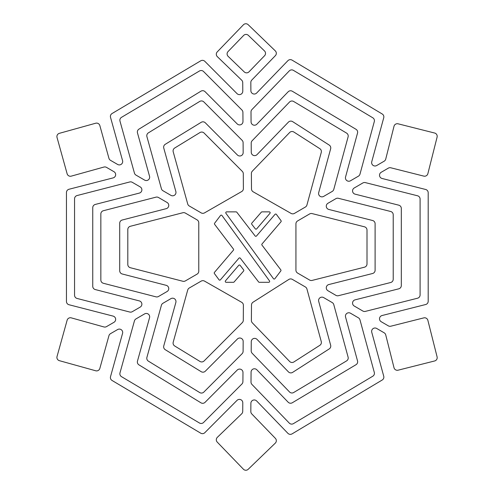 <?xml version="1.0" encoding="UTF-8"?>
<svg xmlns="http://www.w3.org/2000/svg" width="494" height="494" viewBox="0 0 494 494"><rect width="100%" height="100%" fill="white"/><g stroke="black" fill="none" stroke-linecap="round" stroke-linejoin="round"><path stroke-width="0.74" d="M251.607 223.726A0.902 0.902 0 0 1 251.823 223.14L261.326 212.179A0.902 0.902 0 0 1 262.005 211.87L269.255 211.87A0.902 0.902 0 0 1 269.94 213.359L256.689 228.858A0.902 0.902 0 0 1 255.293 228.821L251.792 224.276A0.902 0.902 0 0 1 251.607 223.726M225.77 212.772A0.902 0.902 0 0 1 226.666 211.87L236.107 211.87A0.902 0.902 0 0 1 236.817 212.222L255.114 235.953A0.902 0.902 0 0 0 256.51 235.99L275.01 214.353A0.902 0.902 0 0 1 276.418 214.402L281.024 220.651A0.902 0.902 0 0 1 280.987 221.769L262.011 243.987A0.902 0.902 0 0 0 261.981 245.117L280.802 269.848A0.902 0.902 0 0 1 280.802 270.94L274.892 278.696A0.902 0.902 0 0 1 273.454 278.684L225.937 213.303A0.902 0.902 0 0 1 225.77 212.772M225.27 281.407A0.902 0.902 0 0 1 225.486 280.82L238.732 265.321A0.902 0.902 0 0 1 240.133 265.358L243.635 269.897A0.902 0.902 0 0 1 243.598 271.039L234.094 281.994A0.902 0.902 0 0 1 233.415 282.309L226.166 282.309A0.902 0.902 0 0 1 225.27 281.407M214.223 272.991A0.902 0.902 0 0 1 214.439 272.41L233.415 250.192A0.902 0.902 0 0 0 233.446 249.062L214.624 224.332A0.902 0.902 0 0 1 214.624 223.239L220.528 215.477A0.902 0.902 0 0 1 221.973 215.495L269.483 280.876A0.902 0.902 0 0 1 268.755 282.309L259.319 282.309A0.902 0.902 0 0 1 258.609 281.957L240.312 258.22A0.902 0.902 0 0 0 238.917 258.189L220.417 279.826A0.902 0.902 0 0 1 219.009 279.777L214.396 273.528A0.902 0.902 0 0 1 214.223 272.991M56.909 136.579A3.372 3.372 0 0 0 57.032 137.48L67.128 173.783A3.372 3.372 0 0 0 71.284 176.13L103.925 167.052A3.372 3.372 0 0 1 106.519 167.38L113.972 171.702A3.372 3.372 0 0 1 113.126 177.889L68.987 189.264A3.372 3.372 0 0 0 66.455 192.537L66.455 301.464A3.372 3.372 0 0 0 68.987 304.736L113.126 316.111A3.372 3.372 0 0 1 113.972 322.298L106.519 326.62A3.372 3.372 0 0 1 103.925 326.948L71.284 317.87A3.372 3.372 0 0 0 67.128 320.217L57.032 356.52A3.372 3.372 0 0 0 59.379 360.676L95.682 370.772A3.372 3.372 0 0 0 99.837 368.425L108.939 335.692A3.372 3.372 0 0 1 110.495 333.672L117.621 329.547A3.372 3.372 0 0 1 122.561 333.37L110.52 376.663A3.372 3.372 0 0 0 112.052 380.466L200.725 433.182A3.372 3.372 0 0 0 204.837 432.664L237.021 400.381A3.372 3.372 0 0 1 242.782 402.789L242.727 411.403A3.372 3.372 0 0 1 241.702 413.805L217.329 437.344A3.372 3.372 0 0 0 217.249 442.111L243.419 469.22A3.372 3.372 0 0 0 248.192 469.3L275.294 443.124A3.372 3.372 0 0 0 275.38 438.357L251.773 413.916A3.372 3.372 0 0 1 250.829 411.551L250.878 403.32A3.372 3.372 0 0 1 256.676 400.992L287.909 433.331A3.372 3.372 0 0 0 292.065 433.88L382.208 380.016A3.372 3.372 0 0 0 383.733 376.23L371.754 332.271A3.372 3.372 0 0 1 376.706 328.467L384.153 332.802A3.372 3.372 0 0 1 385.728 334.889L394.014 367.74A3.372 3.372 0 0 0 398.108 370.185L434.646 360.966A3.372 3.372 0 0 0 437.091 356.872L427.872 320.334A3.372 3.372 0 0 0 423.772 317.889L390.828 326.207A3.372 3.372 0 0 1 388.309 325.849L381.195 321.711A3.372 3.372 0 0 1 382.066 315.524L425.643 304.526A3.372 3.372 0 0 0 428.193 301.254L428.193 192.746A3.372 3.372 0 0 0 425.643 189.474L382.066 178.476A3.372 3.372 0 0 1 381.195 172.289L388.309 168.151A3.372 3.372 0 0 1 390.828 167.793L423.772 176.111A3.372 3.372 0 0 0 427.872 173.666L437.091 137.128A3.372 3.372 0 0 0 434.646 133.034L398.108 123.815A3.372 3.372 0 0 0 394.014 126.26L385.728 159.111A3.372 3.372 0 0 1 384.153 161.198L376.706 165.533A3.372 3.372 0 0 1 371.754 161.729L383.733 117.77A3.372 3.372 0 0 0 382.208 113.984L292.065 60.12A3.372 3.372 0 0 0 287.909 60.669L256.676 93.008A3.372 3.372 0 0 1 250.878 90.68L250.829 82.449A3.372 3.372 0 0 1 251.773 80.084L275.38 55.643A3.372 3.372 0 0 0 275.294 50.876L248.192 24.7A3.372 3.372 0 0 0 243.419 24.78L217.249 51.889A3.372 3.372 0 0 0 217.329 56.656L241.702 80.195A3.372 3.372 0 0 1 242.727 82.597L242.782 91.211A3.372 3.372 0 0 1 237.021 93.619L204.837 61.336A3.372 3.372 0 0 0 200.725 60.818L112.052 113.534A3.372 3.372 0 0 0 110.52 117.337L122.561 160.63A3.372 3.372 0 0 1 117.621 164.453L110.495 160.328A3.372 3.372 0 0 1 108.939 158.308L99.837 125.575A3.372 3.372 0 0 0 95.682 123.228L59.379 133.324A3.372 3.372 0 0 0 56.909 136.579M264.494 50.938A3.372 3.372 0 0 1 264.58 55.705L249.013 71.821A3.372 3.372 0 0 1 244.246 71.908L228.129 56.341A3.372 3.372 0 0 1 228.043 51.574L243.61 35.457A3.372 3.372 0 0 1 248.377 35.37L264.494 50.938M149.54 176.272A3.372 3.372 0 0 1 144.594 180.094L135.992 175.104A3.372 3.372 0 0 1 134.43 173.091L119.986 121.135A3.372 3.372 0 0 1 121.512 117.331L199.44 71A3.372 3.372 0 0 1 203.559 71.519L241.93 110.008A3.372 3.372 0 0 1 242.912 112.373L242.974 121.518A3.372 3.372 0 0 1 237.206 123.92L205.078 91.686A3.372 3.372 0 0 0 200.922 91.192L138.968 129.125A3.372 3.372 0 0 0 137.48 132.911L149.54 176.272M166.219 285.334A3.372 3.372 0 0 1 167.071 291.522L158.494 296.493A3.372 3.372 0 0 1 155.962 296.838L103.376 283.278A3.372 3.372 0 0 1 100.844 280.012L100.844 213.988A3.372 3.372 0 0 1 103.376 210.722L155.962 197.162A3.372 3.372 0 0 1 158.494 197.507L167.071 202.478A3.372 3.372 0 0 1 166.219 208.666L122.234 220.009A3.372 3.372 0 0 0 119.702 223.276L119.702 270.724A3.372 3.372 0 0 0 122.234 273.991L166.219 285.334M237.206 370.08A3.372 3.372 0 0 1 242.974 372.482L242.912 381.627A3.372 3.372 0 0 1 241.93 383.992L203.559 422.481A3.372 3.372 0 0 1 199.44 423L121.512 376.669A3.372 3.372 0 0 1 119.986 372.865L134.43 320.909A3.372 3.372 0 0 1 135.992 318.896L144.594 313.906A3.372 3.372 0 0 1 149.54 317.728L137.48 361.089A3.372 3.372 0 0 0 138.968 364.875L200.922 402.808A3.372 3.372 0 0 0 205.078 402.314L237.206 370.08M175.852 191.518A3.372 3.372 0 0 1 170.905 195.346L162.964 190.74A3.372 3.372 0 0 1 161.408 188.727L146.916 136.628A3.372 3.372 0 0 1 148.41 132.843L199.7 101.437A3.372 3.372 0 0 1 203.855 101.931L242.116 140.315A3.372 3.372 0 0 1 243.104 142.673L243.165 152.584A3.372 3.372 0 0 1 237.398 154.986L205.325 122.815A3.372 3.372 0 0 0 201.169 122.321L165.255 144.304A3.372 3.372 0 0 0 163.767 148.089L175.852 191.518M346.572 133.096A3.372 3.372 0 0 1 348.097 136.881L333.783 189.387A3.372 3.372 0 0 1 332.227 191.419L323.656 196.402A3.372 3.372 0 0 1 318.704 192.598L330.647 148.799A3.372 3.372 0 0 0 329.208 145.069L292.658 121.641A3.372 3.372 0 0 0 288.41 122.135L257.059 154.597A3.372 3.372 0 0 1 251.261 152.276L251.205 143.099A3.372 3.372 0 0 1 252.15 140.734L289.515 102.042A3.372 3.372 0 0 1 293.677 101.492L346.572 133.096M321.267 341.595A3.372 3.372 0 0 1 319.834 345.318L293.874 361.96A3.372 3.372 0 0 1 289.626 361.466L252.341 322.854A3.372 3.372 0 0 1 251.39 320.489L251.489 305.014A3.372 3.372 0 0 1 253.052 302.192L288.836 279.443A3.372 3.372 0 0 1 292.343 279.376L305.372 286.958A3.372 3.372 0 0 1 306.928 288.984L321.267 341.595M348.097 357.119A3.372 3.372 0 0 1 346.572 360.904L293.677 392.508A3.372 3.372 0 0 1 289.515 391.958L252.15 353.266A3.372 3.372 0 0 1 251.205 350.901L251.261 341.725A3.372 3.372 0 0 1 257.059 339.403L288.41 371.865A3.372 3.372 0 0 0 292.658 372.359L329.208 348.931A3.372 3.372 0 0 0 330.647 345.201L318.704 301.402A3.372 3.372 0 0 1 323.656 297.598L332.227 302.581A3.372 3.372 0 0 1 333.783 304.613L348.097 357.119M163.644 346.819A3.372 3.372 0 0 0 165.255 349.696L201.169 371.679A3.372 3.372 0 0 0 205.325 371.185L237.398 339.014A3.372 3.372 0 0 1 243.165 341.416L243.104 351.327A3.372 3.372 0 0 1 242.116 353.685L203.855 392.069A3.372 3.372 0 0 1 199.7 392.563L148.41 361.157A3.372 3.372 0 0 1 146.916 357.372L161.408 305.273A3.372 3.372 0 0 1 162.964 303.26L170.905 298.654A3.372 3.372 0 0 1 175.852 302.482L163.767 345.911A3.372 3.372 0 0 0 163.644 346.819M319.834 148.682A3.372 3.372 0 0 1 321.267 152.405L306.928 205.016A3.372 3.372 0 0 1 305.372 207.042L294.455 213.396A3.372 3.372 0 0 1 291.083 213.414L253.187 191.814A3.372 3.372 0 0 1 251.489 188.906L251.39 173.511A3.372 3.372 0 0 1 252.341 171.146L289.626 132.534A3.372 3.372 0 0 1 293.874 132.04L319.834 148.682M374.304 372.433A3.372 3.372 0 0 1 372.779 376.218L293.43 423.636A3.372 3.372 0 0 1 289.268 423.08L251.959 384.449A3.372 3.372 0 0 1 251.008 382.084L251.069 372.136A3.372 3.372 0 0 1 256.874 369.815L288.156 402.202A3.372 3.372 0 0 0 292.312 402.758L356.001 364.702A3.372 3.372 0 0 0 357.526 360.916L345.559 317.031A3.372 3.372 0 0 1 350.512 313.227L358.416 317.827A3.372 3.372 0 0 1 359.978 319.853L374.304 372.433M372.779 117.782A3.372 3.372 0 0 1 374.304 121.567L359.978 174.147A3.372 3.372 0 0 1 358.416 176.173L350.512 180.773A3.372 3.372 0 0 1 345.559 176.969L357.526 133.084A3.372 3.372 0 0 0 356.001 129.298L292.312 91.242A3.372 3.372 0 0 0 288.156 91.798L256.874 124.185A3.372 3.372 0 0 1 251.069 121.864L251.008 111.916A3.372 3.372 0 0 1 251.959 109.551L289.268 70.92A3.372 3.372 0 0 1 293.43 70.364L372.779 117.782M139.339 300.914A3.372 3.372 0 0 1 140.191 307.101L132.281 311.689A3.372 3.372 0 0 1 129.743 312.035L77.089 298.456A3.372 3.372 0 0 1 74.557 295.19L74.557 198.81A3.372 3.372 0 0 1 77.089 195.544L129.743 181.965A3.372 3.372 0 0 1 132.281 182.311L140.191 186.899A3.372 3.372 0 0 1 139.339 193.086L95.28 204.442A3.372 3.372 0 0 0 92.749 207.715L92.749 286.285A3.372 3.372 0 0 0 95.28 289.558L139.339 300.914M243.388 188.597A3.372 3.372 0 0 1 241.69 191.542L204.522 212.883A3.372 3.372 0 0 1 201.151 212.877L189.276 205.992A3.372 3.372 0 0 1 187.72 203.979L173.209 151.806A3.372 3.372 0 0 1 174.697 148.021L199.947 132.559A3.372 3.372 0 0 1 204.102 133.059L242.313 171.381A3.372 3.372 0 0 1 243.295 173.746L243.388 188.597M241.683 302.309A3.372 3.372 0 0 1 243.388 305.261L243.295 320.254A3.372 3.372 0 0 1 242.313 322.619L204.102 360.941A3.372 3.372 0 0 1 199.947 361.441L174.697 345.979A3.372 3.372 0 0 1 173.209 342.194L187.72 290.021A3.372 3.372 0 0 1 189.276 288.008L201.163 281.117A3.372 3.372 0 0 1 204.522 281.105L241.683 302.309M398.769 288.823L355.112 299.839A3.372 3.372 0 0 0 354.241 306.027L362.837 311.029A3.372 3.372 0 0 0 365.362 311.387L417.541 298.215A3.372 3.372 0 0 0 420.091 294.943L420.091 199.057A3.372 3.372 0 0 0 417.541 195.785L365.362 182.613A3.372 3.372 0 0 0 362.837 182.971L354.241 187.973A3.372 3.372 0 0 0 355.112 194.161L398.769 205.177A3.372 3.372 0 0 1 401.313 208.449L401.313 285.551A3.372 3.372 0 0 1 398.769 288.823M372.556 273.509L328.831 284.544A3.372 3.372 0 0 0 327.96 290.731L335.889 295.344A3.372 3.372 0 0 0 338.409 295.702L390.668 282.512A3.372 3.372 0 0 0 393.218 279.246L393.218 214.754A3.372 3.372 0 0 0 390.668 211.488L338.409 198.298A3.372 3.372 0 0 0 335.889 198.656L327.96 203.269A3.372 3.372 0 0 0 328.831 209.456L372.556 220.491A3.372 3.372 0 0 1 375.107 223.763L375.107 270.237A3.372 3.372 0 0 1 372.556 273.509M130.336 267.717L182.842 281.259A3.372 3.372 0 0 0 185.374 280.907L197.094 274.114A3.372 3.372 0 0 0 198.773 271.2L198.773 222.8A3.372 3.372 0 0 0 197.094 219.886L185.374 213.093A3.372 3.372 0 0 0 182.842 212.741L130.336 226.283A3.372 3.372 0 0 0 127.804 229.549L127.804 264.451A3.372 3.372 0 0 0 130.336 267.717M295.931 223.844L295.931 270.156A3.372 3.372 0 0 0 297.61 273.071L309.602 280.049A3.372 3.372 0 0 0 312.128 280.407L364.461 267.198A3.372 3.372 0 0 0 367.005 263.932L367.005 230.068A3.372 3.372 0 0 0 364.461 226.802L312.128 213.593A3.372 3.372 0 0 0 309.602 213.951L297.61 220.929A3.372 3.372 0 0 0 295.931 223.844"/></g></svg>

